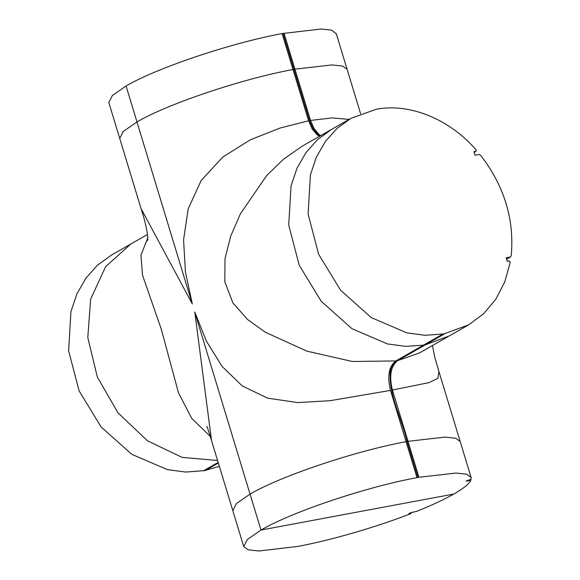 <?xml version="1.0" encoding="UTF-8"?>
<svg xmlns="http://www.w3.org/2000/svg" width="580" height="580" viewBox="0 0 580 580"><rect width="100%" height="100%" fill="white"/><g stroke="black" fill="none" stroke-linecap="round" stroke-linejoin="round"><path stroke-width="0.87" d="M336.306 33.908L331.716 30.153L321.074 29L282.09 33.582C231.268 42.891 156.926 67.889 126.056 85.992L191.82 302.448M302.485 146L283.439 159.254L266.699 175.53L240.395 213.839L230.738 236.045L224.996 258.593L224.823 281.815L232.942 302.985L247.58 319.507L265.379 332.282L306.892 351.146L352.357 361.492L395.807 360.949C388.825 366.48 387.056 376.297 390.5 390.398L329.911 400.722L297.634 402.563L267.648 398.17L242.237 385.932L222.053 366.379L206.407 341.134L194.779 312.069L211.555 440.662L232.805 510.617L243.731 546.563L247.298 539.567L261 530.026M141.012 208.488L192.313 303.942L185.455 272.121L183.57 239.83L188.21 208.786L201.202 180.438L222.735 157.086L250.379 139.78L280.14 128.02L308.589 120.792L312.236 129.072L316.977 134.698L319.428 136.322M349.073 119.407L332.021 117.907L310.517 120.43L314.157 128.709L318.906 134.335L320.696 135.597M448.195 336.531L419.441 352.945L397.735 360.586C390.753 366.125 388.984 375.934 392.428 390.036L429.171 382.59L437.835 378.349L438.937 371.584L460.194 441.532L455.706 438.248L445.063 437.102L408.015 441.322L392.428 390.036M506.565 259.108L510.11 257.078L511.19 255.831C514.591 219.791 504.397 186.26 480.617 155.222L478.942 154.49L475.005 155.222L473.947 151.735L476.064 151.307M195.213 313.606L250.045 494.095C280.916 475.984 355.257 450.993 406.08 441.685L408.015 441.322L418.934 477.275L417.977 477.463L407.051 441.518C401.875 418.557 388.897 395.429 390.195 372.287C391.993 360.593 399.997 359.527 405.84 355.62L443.823 333.935L425.075 335.305L406.885 332.891L371.287 317.601L340.569 290.203L318.587 254.17L308.103 214.035L310.43 174.834L316.39 157.129L325.365 141.476L336.994 128.456L350.9 118.363L376.558 109.156C410.183 103.059 449.268 119.009 476.151 149.894L475.89 151.365L474.135 152.366M443.823 333.935L468.633 324.873L483.597 313.773L495.813 299.236L504.803 281.844L510.255 262.167L509.182 260.942L507.232 261.312L506.173 257.817L510.501 256.94L506.587 259.173M390.5 390.398L417.005 477.637L417.977 477.463M470.46 479.529L470.728 480.465L465.943 481.153L471.17 479.174L471.112 477.492L466.632 474.208L455.989 473.055L418.934 477.275M417.005 477.637C366.176 486.939 291.841 511.937 260.971 530.048L250.045 494.095M470.728 480.465C468.937 484.075 463.297 488.607 453.807 494.044L260.971 530.048M147.719 238.039L140.94 255.2L142.549 275.239L161.305 329.251L178.481 392.805L191.697 418.354L210.25 436.377M218.254 462.724L204.349 470.663L185.593 472.048L167.403 469.626L131.805 454.343L101.087 426.938L79.112 390.905L68.621 350.777L70.948 311.569L76.908 293.864L85.891 278.212L97.513 265.19L111.418 255.099L130.797 244.035L105.647 266.626L90.661 299.149L87.79 337.473L97.295 376.964L118.023 412.866L147.479 440.8L182.076 457.359L217.58 460.505M204.349 470.663L219.349 466.327M410.56 512.778L410.691 513.706C375.891 527.235 331.455 540.125 297.844 546.418L258.854 551L248.211 549.847L243.731 546.563M453.879 494.008C444.258 499.474 431.81 505.274 416.534 511.4L410.691 512.698L408.806 513.779L410.691 513.706M126.092 85.978L112.382 95.519L108.815 102.515L140.983 208.387C145.536 221.343 148.813 238.924 147.566 240.555L147.566 240.555M336.204 33.437L347.115 69.368L342.635 66.084L331.992 64.931L294.937 69.158L284.019 33.219M320.066 135.959L317.949 134.509L313.207 128.883L309.698 121.053L283.055 33.401M136.974 121.93C167.845 103.82 242.179 78.822 293.009 69.52L282.09 33.582M301.738 146.428L331.521 129.42L317.615 139.519L305.993 152.54L297.011 168.193L291.051 185.897L288.724 225.098L299.215 265.234L321.189 301.267L351.908 328.671L387.505 343.954L405.696 346.369L423.473 345.158L395.807 360.949M442.852 334.094L423.473 345.158L425.408 344.803L397.735 360.586M308.589 120.792L293.009 69.52L294.937 69.158L310.517 120.43M468.633 324.873L449.253 335.936L425.408 344.803L444.787 333.732M469.88 480.414L469.67 479.733M470.699 480.378L470.445 479.537M218.152 462.39L203.377 470.837M218.348 463.028L205.305 470.474M250.081 494.073L236.372 503.621L232.805 510.61M137.01 121.909L123.301 131.45L119.734 138.446M301.709 146.443L302.861 145.79M331.521 129.427L350.9 118.363M347.123 69.368L360.586 113.687M474.15 152.402L476.093 151.293M432.448 345.52L434.942 357.904L438.937 371.577M460.194 441.532L471.112 477.492M130.797 244.028L147.479 234.501M206.85 426.438L206.85 426.43C206.871 426.532 207.64 427.54 211.555 440.662M411.176 513.416L410.945 512.655"/></g></svg>
